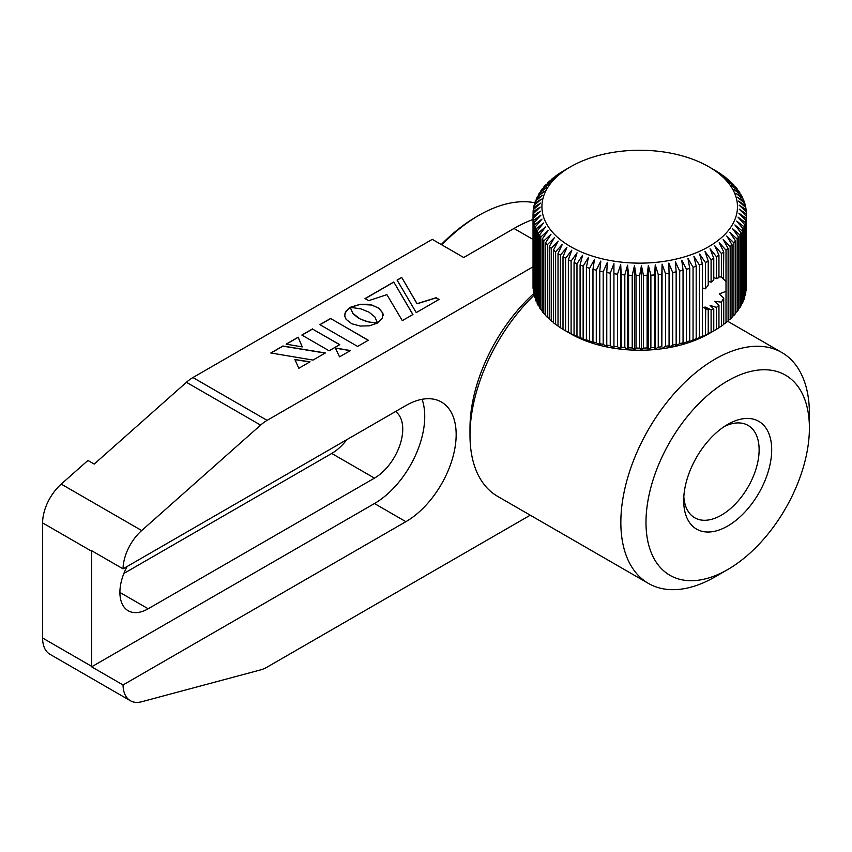 <?xml version="1.0" encoding="UTF-8"?>
<svg xmlns="http://www.w3.org/2000/svg" width="852" height="852" viewBox="0 0 852 852"><rect width="100%" height="100%" fill="white"/><g stroke="black" fill="none" stroke-linecap="round" stroke-linejoin="round"><path stroke-width="1.28" d="M441.261 244.545A138.663 80.056 -60 0 1 476.279 216.866A138.663 80.056 -60 0 1 476.279 216.855L478.792 215.407A142.22 82.111 120 0 0 441.837 244.875M534.811 202.755A142.22 82.111 120 0 0 478.792 215.407L476.279 216.866M683.815 496.791A53.335 30.789 120 0 0 694.742 517.792A53.335 30.789 120 0 0 735.84 503.5A53.335 30.789 120 0 0 759.121 449.824A53.335 30.789 120 0 0 748.077 425.414A53.335 30.789 120 0 0 724.424 426.447M683.698 500.635A62.217 35.922 -60 0 1 727.693 424.424A62.217 35.922 -60 0 1 771.688 449.824A62.217 35.922 -60 0 1 727.693 526.035A62.217 35.922 -60 0 1 683.698 500.635M809.4 428.055A115.552 66.712 120 0 0 727.693 380.876A115.552 66.712 120 0 0 645.986 522.404A115.552 66.712 120 0 0 727.693 569.573A115.552 66.712 120 0 0 809.4 428.055L809.4 413.539A133.327 76.978 -60 0 0 781.785 352.504L727.736 321.3M727.693 569.573L715.126 576.836A133.327 76.978 -60 0 1 648.457 583.439A133.327 76.978 -60 0 1 620.842 522.404A133.327 76.978 -60 0 1 679.044 388.224A133.327 76.978 -60 0 1 781.785 352.504M534.034 293.312A124.445 71.845 -60 0 0 469.995 428.055L469.995 435.308A133.327 76.978 120 0 0 497.611 496.354L648.457 583.439M534.087 295.175A133.327 76.978 120 0 0 469.995 435.308M713.763 277.624L716.457 278.572L718.939 277.677L718.939 255.174A106.66 61.578 180 0 1 716.457 256.718L710.089 248.795L713.763 258.273A106.66 61.578 180 0 1 711.101 259.7L705.009 251.532L708.236 261.149A106.66 61.578 180 0 1 705.403 262.469L699.609 254.056L702.367 263.79A106.66 61.578 180 0 1 699.375 264.993L693.922 256.356L696.191 266.197A106.66 61.578 180 0 1 693.059 267.272L693.059 339.852A106.66 61.578 0 0 0 696.191 338.766L696.191 266.197M718.939 276.325L723.156 277.912M723.486 278.093L723.731 251.883A106.66 61.578 180 0 1 721.431 253.523L714.828 245.855L718.939 255.174M721.676 277.486L726.01 281.501L726.01 291.341L719.205 293.929L723.731 298.115L721.431 302.162L714.828 301.31L718.939 305.261L716.457 307.434L710.089 305.399L713.763 308.988L711.101 309.787L705.009 306.986L708.236 309.787L702.367 306.901M696.191 338.766L693.922 340.544L699.375 337.573A106.66 61.578 0 0 0 702.367 336.37L699.609 338.244L705.403 335.049A106.66 61.578 0 0 0 708.236 333.718L711.101 332.28A106.66 61.578 0 0 0 713.763 330.842L708.832 333.707A97.778 56.445 180 0 1 570.563 333.707L564.28 330.075A106.66 61.578 0 0 0 565.579 330.81L565.579 258.241A106.66 61.578 180 0 1 564.28 257.496A106.66 61.578 180 0 1 563.002 256.75L566.889 247.346L560.403 255.142A106.66 61.578 180 0 1 558.017 253.555L562.331 244.322L555.621 251.851A106.66 61.578 180 0 1 553.427 250.168L558.145 241.116L551.244 248.369A106.66 61.578 180 0 1 549.263 246.611L554.364 237.751L547.303 244.726A106.66 61.578 180 0 1 545.536 242.884L550.999 234.247L543.81 240.935A106.66 61.578 180 0 1 542.277 239.029L548.06 230.604L540.786 237.005A106.66 61.578 180 0 1 539.476 235.035L545.568 226.866L538.24 232.969A106.66 61.578 180 0 1 537.175 230.956L543.533 223.022L536.196 228.837A106.66 61.578 180 0 1 535.375 226.781L541.978 219.113L534.651 224.63A106.66 61.578 180 0 1 534.076 222.553L540.892 215.151L533.618 220.37A106.66 61.578 180 0 1 533.299 218.272L540.285 211.158L533.096 216.078A106.66 61.578 180 0 1 533.033 213.98L540.157 207.142L533.096 211.786A106.66 61.578 180 0 1 533.288 209.688L540.519 203.138L533.618 207.494A106.66 61.578 180 0 1 534.066 205.407L541.371 199.155L534.662 203.245A106.66 61.578 180 0 1 535.354 201.178L542.692 195.225L536.217 199.038A106.66 61.578 180 0 1 537.154 197.004L544.492 191.349L538.262 194.906A106.66 61.578 180 0 1 539.454 192.914L546.76 187.557L540.818 190.869A106.66 61.578 180 0 1 542.245 188.931L549.476 183.862L543.842 186.939A106.66 61.578 180 0 1 545.504 185.065L552.628 180.283L547.346 183.148A106.66 61.578 180 0 1 549.221 181.338L556.207 176.843L551.287 179.506A106.66 61.578 180 0 1 553.385 177.78L560.19 173.563L555.674 176.023A106.66 61.578 180 0 1 557.964 174.394L560.456 172.732A106.66 61.578 180 0 1 562.948 171.199L569.232 167.546M563.002 256.75L563.002 329.33A106.66 61.578 0 0 0 564.28 330.075L570.563 333.707M558.017 253.555L558.017 326.135A106.66 61.578 0 0 0 560.403 327.722L563.002 329.255M553.427 250.168L553.427 322.748A106.66 61.578 0 0 0 555.621 324.431L558.017 325.89M549.263 246.611L549.263 319.18A106.66 61.578 0 0 0 551.244 320.948L553.427 322.333M545.536 242.884L545.536 315.464A106.66 61.578 0 0 0 547.303 317.306L549.263 318.595M542.277 239.029L542.277 311.598A106.66 61.578 0 0 0 543.81 313.504L545.536 314.697M539.476 235.035L539.476 307.615A106.66 61.578 0 0 0 540.786 309.585L542.277 310.65M537.175 230.956L537.175 303.525A106.66 61.578 0 0 0 538.24 305.538L539.476 306.475M535.375 226.781L535.375 299.361A106.66 61.578 0 0 0 536.196 301.406L537.175 302.183M534.076 222.553L534.076 295.122A106.66 61.578 0 0 0 534.651 297.199L535.375 297.806M533.299 218.272L533.299 290.851A106.66 61.578 0 0 0 533.618 292.95L534.076 293.354M533.033 213.98L533.033 286.56A106.66 61.578 0 0 0 533.096 288.658L533.299 288.849M715.126 170.411L708.832 166.779A97.778 56.445 0 0 0 570.563 166.779A97.778 56.445 0 0 0 570.563 246.611A97.778 56.445 0 0 0 708.832 246.611A97.778 56.445 0 0 0 708.832 166.779L715.126 170.411A106.66 61.578 180 0 1 716.394 171.156L716.394 171.241M569.296 167.514L570.563 166.779M716.394 171.156L718.992 172.764A106.66 61.578 180 0 1 721.378 174.351L721.378 174.607M721.378 174.351L717.064 171.976L723.774 176.055A106.66 61.578 180 0 1 725.968 177.738L725.968 178.164M725.968 177.738L721.25 175.182L728.151 179.538A106.66 61.578 180 0 1 730.132 181.306L730.132 181.891M730.132 181.306L725.031 178.547L732.092 183.18A106.66 61.578 180 0 1 733.86 185.022L733.86 185.8M733.86 185.022L728.396 182.051L735.585 186.982A106.66 61.578 180 0 1 737.129 188.888L737.129 189.836M737.129 188.888L731.336 185.693L738.609 190.912A106.66 61.578 180 0 1 739.919 192.871L739.919 194.011M739.919 192.871L733.828 189.442L741.155 194.948A106.66 61.578 180 0 1 742.22 196.961L742.22 198.303M742.22 196.961L735.862 193.276L743.2 199.08A106.66 61.578 180 0 1 744.02 201.125L744.02 202.68M744.02 201.125L737.427 197.185L744.744 203.287A106.66 61.578 180 0 1 745.319 205.364L745.319 207.132M745.319 205.364L738.514 201.147L745.788 207.537A106.66 61.578 180 0 1 746.096 209.635L746.096 211.647M746.096 209.635L739.11 205.14L746.299 211.828A106.66 61.578 180 0 1 746.363 213.937L746.299 286.57M746.363 213.937L739.238 209.155L746.299 216.131A106.66 61.578 180 0 1 746.107 218.229L746.107 290.809A106.66 61.578 0 0 0 746.299 288.7L746.299 216.131M746.107 218.229L738.876 213.16L745.777 220.412A106.66 61.578 180 0 1 745.33 222.5L745.33 295.08A106.66 61.578 0 0 0 745.777 292.992L745.777 220.412M745.33 222.5L738.024 217.143L744.733 224.672A106.66 61.578 180 0 1 744.041 226.738L744.041 299.318A106.66 61.578 0 0 0 744.733 297.252L744.733 224.672M744.733 295.591L745.33 295.08M744.041 226.738L736.703 221.083L743.189 228.879A106.66 61.578 180 0 1 742.241 230.913L742.241 303.482A106.66 61.578 0 0 0 743.189 301.448L743.189 228.879M743.189 300.01L744.041 299.318M742.241 230.913L734.903 224.949L741.133 233.011A106.66 61.578 180 0 1 739.941 234.992L739.941 307.572A106.66 61.578 0 0 0 741.133 305.58L741.133 233.011M741.133 304.345L742.241 303.482M739.941 234.992L732.635 228.751L738.577 237.048A106.66 61.578 180 0 1 737.161 238.986L737.161 311.555A106.66 61.578 0 0 0 738.577 309.617L738.577 237.048M738.577 308.573L739.941 307.572M737.161 238.986L729.919 232.436L735.553 240.967A106.66 61.578 180 0 1 733.891 242.852L733.891 315.421A106.66 61.578 0 0 0 735.553 313.547L735.553 240.967M735.553 312.684L737.161 311.555M733.891 242.852L726.767 236.015L732.049 244.769A106.66 61.578 180 0 1 730.175 246.569L730.175 319.149A106.66 61.578 0 0 0 732.049 317.338L732.049 244.769M732.049 316.667L733.891 315.421M730.175 246.569L723.188 239.455L728.109 248.411A106.66 61.578 180 0 1 726.01 250.137L719.205 242.735L723.731 251.883M728.109 320.48L730.175 319.149M723.731 324.133L726.01 322.706A106.66 61.578 0 0 0 728.109 320.991L728.109 248.411M699.375 264.993L699.375 337.573M693.059 267.272L687.958 258.422L689.737 268.337A106.66 61.578 180 0 1 686.488 269.296L686.488 341.876A106.66 61.578 0 0 0 689.737 340.917L689.737 268.337M689.737 340.917L687.958 342.61L693.059 339.852M686.488 269.296L681.77 260.243L683.048 270.222A106.66 61.578 180 0 1 679.694 271.042L679.694 343.622A106.66 61.578 0 0 0 683.048 342.802L683.048 270.222M683.048 342.802L681.77 344.432L686.488 341.876M679.694 271.042L675.37 261.809L676.147 271.831A106.66 61.578 180 0 1 672.697 272.512L672.697 345.092A106.66 61.578 0 0 0 676.147 344.41L676.147 271.831M676.147 344.41L675.37 345.997L679.694 343.622M672.697 272.512L668.809 263.119L669.065 273.162A106.66 61.578 180 0 1 665.54 273.705L665.54 346.274A106.66 61.578 0 0 0 669.065 345.731L669.065 273.162M669.065 345.731L668.809 347.307L672.697 345.092M665.54 273.705L662.089 264.152L661.834 274.195A106.66 61.578 180 0 1 658.255 274.6L658.255 347.179A106.66 61.578 0 0 0 661.834 346.775L661.834 274.195M661.834 346.775L662.089 264.152M662.089 348.34L665.54 346.274M658.255 274.6L655.273 264.919L654.506 274.94A106.66 61.578 180 0 1 650.885 275.196L650.885 347.776A106.66 61.578 0 0 0 654.506 347.52L654.506 274.94M654.506 347.52L655.273 349.107L655.273 264.919M655.273 349.107L658.255 347.179M650.885 275.196L648.372 265.409L647.105 275.388A106.66 61.578 180 0 1 643.462 275.505L643.462 348.074A106.66 61.578 0 0 0 647.105 347.967L647.105 275.388M647.105 347.967L648.372 349.597L648.372 265.409M648.372 349.597L650.885 347.776M643.462 275.505L641.439 265.622L639.66 275.537A106.66 61.578 180 0 1 636.018 275.505L636.018 348.074A106.66 61.578 0 0 0 639.66 348.117L639.66 275.537M639.66 348.117L641.439 349.81L641.439 265.622M641.439 349.81L643.462 348.074M636.018 275.505L634.484 265.547L632.216 275.388A106.66 61.578 180 0 1 628.584 275.207L628.584 347.776A106.66 61.578 0 0 0 632.216 347.967L632.216 275.388M632.216 347.967L634.484 349.735L634.484 265.547M634.484 349.735L636.018 348.074M628.584 275.207L627.562 265.196L624.814 274.94A106.66 61.578 180 0 1 621.214 274.61L621.214 347.179A106.66 61.578 0 0 0 624.814 347.51L624.814 274.94M624.814 347.51L627.562 349.384L627.562 265.196M627.562 349.384L628.584 347.776M621.214 274.61L620.703 264.567L617.487 274.184A106.66 61.578 180 0 1 613.93 273.716L613.93 346.295A106.66 61.578 0 0 0 617.487 346.764L617.487 274.184M617.487 346.764L620.703 348.756L620.703 264.567M620.703 348.756L621.214 347.179M613.93 263.673L613.93 273.716L613.93 263.673L610.256 273.151A106.66 61.578 180 0 1 606.773 272.534L606.773 345.103A106.66 61.578 0 0 0 610.256 345.72L610.256 273.151M613.93 347.861L613.93 346.295L613.93 347.861L610.256 345.72M606.773 272.534L607.284 262.491L603.184 271.82A106.66 61.578 180 0 1 599.776 271.064L599.776 343.644A106.66 61.578 0 0 0 603.184 344.389L603.184 271.82M603.184 344.389L607.284 346.679L606.773 345.103M599.776 271.064L600.798 261.053L596.283 270.201A106.66 61.578 180 0 1 592.971 269.317L592.971 341.886A106.66 61.578 0 0 0 596.283 342.781L596.283 270.201M596.283 342.781L600.798 345.241L599.776 343.644M592.971 269.317L594.504 259.359L589.584 268.316A106.66 61.578 180 0 1 586.4 267.294L586.4 339.873A106.66 61.578 0 0 0 589.584 340.896L589.584 268.316M589.584 340.896L594.504 343.548L592.971 341.886M586.4 267.294L588.423 257.421L583.141 266.165A106.66 61.578 180 0 1 580.084 265.025L580.084 337.594A106.66 61.578 0 0 0 583.141 338.745L583.141 266.165M583.141 338.745L588.423 341.609L586.4 339.873M580.084 265.025L582.598 255.227L576.974 263.769A106.66 61.578 180 0 1 574.056 262.501L574.056 335.07A106.66 61.578 0 0 0 576.974 336.338L576.974 263.769M576.974 336.338L582.598 339.415L580.084 337.594M574.056 262.501L577.049 252.82L571.106 261.117A106.66 61.578 180 0 1 568.359 259.732L568.359 332.312A106.66 61.578 0 0 0 571.106 333.696L571.106 261.117M571.106 333.696L574.056 335.07M568.359 259.732L571.798 250.19L565.579 258.241M565.579 330.81L568.359 332.312M560.403 327.722L560.403 255.142M555.621 324.431L555.621 251.851M551.244 320.948L551.244 248.369M547.303 317.306L547.303 244.726M543.81 313.504L543.81 240.935M540.786 309.585L540.786 237.005M538.24 305.538L538.24 232.969M536.196 301.406L536.196 228.837M534.651 297.199L534.651 224.63M533.618 292.95L533.618 220.37M533.096 288.658L533.096 216.078M533.096 213.916L533.096 211.786M533.618 209.379L533.618 207.494M534.662 204.895L534.662 203.245M536.217 200.476L536.217 199.038M538.262 196.141L538.262 194.906M540.818 191.913L540.818 190.869M543.842 187.802L543.842 186.939M547.346 183.83L547.346 183.148M718.939 327.594L721.431 326.103A106.66 61.578 0 0 0 723.731 324.463L723.731 298.115M710.089 332.983L716.457 329.298A106.66 61.578 0 0 0 718.939 327.754L718.939 305.261M705.712 308.882L705.403 335.049M702.367 336.37L702.367 263.79M702.367 287.88L705.403 288.817L708.236 285.079L708.236 261.149M708.236 281.277L711.101 282.204L713.763 280.127L713.763 258.273M726.01 291.341L726.01 322.706M721.431 302.162L721.431 326.103M716.457 307.434L716.457 329.298M713.763 330.842L713.763 308.988M711.101 309.787L711.101 332.28M708.236 333.718L708.236 309.787M705.403 262.469L705.403 288.817M711.101 259.7L711.101 282.204M716.457 256.718L716.457 278.572M721.431 253.523L721.431 277.454M726.01 250.137L726.01 281.501M533.033 239.465L513.99 228.474L463.712 257.506L432.283 239.359L192.935 377.542L267.102 420.366A35.55 20.523 120 0 0 260.595 425.105L141.688 530.551A35.55 20.523 120 0 0 123.05 568.848L91.633 550.701A35.55 20.523 120 0 0 91.622 551.212L42.6 522.904A35.55 20.523 -60 0 1 61.237 484.106L141.688 530.551M513.99 228.474A151.113 87.245 -60 0 1 533.033 219.454M123.881 573.449L331.726 453.456A40.001 23.089 120 0 0 346.87 439.632M395.541 411.527A40.001 23.089 -60 0 1 400.28 443.903A40.001 23.089 -60 0 1 374.465 478.132L148.195 608.765A40.001 23.089 -60 0 1 128.194 610.746A40.001 23.089 -60 0 1 127.108 566.505M260.595 425.105L186.428 382.292L94.21 464.063L87.926 460.442L61.237 484.106M186.428 382.292A35.55 20.523 -60 0 1 192.935 377.542M123.05 684.965A35.55 20.523 120 0 0 130.42 700.749L49.959 654.293A35.55 20.523 -60 0 1 42.6 638.02L91.622 666.328A35.55 20.523 120 0 0 91.633 666.828L123.05 684.965L405.882 521.68A71.11 41.056 120 0 0 452.337 459.015A71.11 41.056 120 0 0 441.442 402.037A71.11 41.056 120 0 0 405.882 405.552L123.05 568.848M91.633 666.828L374.465 503.532A71.11 41.056 120 0 0 422.07 399.3M91.622 666.328L91.622 551.212M42.6 638.02L42.6 522.904M130.42 700.749A35.55 20.523 120 0 0 141.688 701.75L260.595 669.896A35.55 20.523 120 0 0 267.102 667.127L530.253 515.194M533.033 266.825L267.102 420.366M368.309 340.246L330.587 318.467L319.894 324.644L357.606 346.423L368.309 340.246M368.181 340.31L330.587 318.467M330.587 318.616L320.022 324.718M372.878 305.325L367.606 304.26L360.258 304.26L350.321 307.306L360.95 308.893L369.076 312.194L374.827 316.891L377.511 322.972L382.388 318.328L382.825 313.046L378.863 308.147L371.174 304.867M383.176 315.24L382.825 313.046M382.825 313.185L378.863 308.296L372.878 305.474M371.174 305.016L360.258 304.398L350.566 307.327M302.194 346.892L298.168 337.339L286.304 344.187M286.112 344.144L302.268 346.902L298.168 337.19L286.112 344.144M270.819 352.984L313.025 360.077L325.347 352.962L282.896 346.008L270.819 352.984M325.144 353.079L282.896 346.146L271.011 353.016M298.839 368.266L310.011 361.812L294.877 359.533L298.839 368.266M309.808 361.93L294.952 359.682M350.268 350.651L335.4 348.138M339.533 356.85L350.47 350.545L335.326 347.978L339.533 356.85M339.639 344.709L312.514 329.053L301.981 335.134M312.514 328.904L301.853 335.06L329.106 350.79L339.767 344.634L312.514 329.053M397.075 280.084L416.234 312.599L439.046 299.435L436.107 297.731L417.043 303.653L401.718 277.411L397.075 280.084M438.918 299.51L436.107 297.88L417.043 303.802L401.718 277.411M401.718 277.55L397.138 280.191M412.911 314.516L393.752 282.001L365.018 298.594L368.639 300.681L386.883 294.643L402.314 320.64L412.911 314.516M412.847 314.558L393.752 282.001M393.752 282.15L365.146 298.669M360.236 326.05L369.353 325.815L377.468 323.068L368.383 321.907L360.311 319.063L352.962 313.504L350.268 307.423L348.947 308.19L345.039 313.067L344.794 316.23L346.125 319.34L351.812 323.76L360.236 326.05M377.212 323.196L366.829 321.662L358.692 318.339L352.962 313.642L350.268 307.561L346.072 311.012M346.072 311.161L344.709 315.24M119.908 592.438L148.195 608.765M331.726 453.456L374.465 478.132M374.465 503.532L405.882 521.68"/></g></svg>

